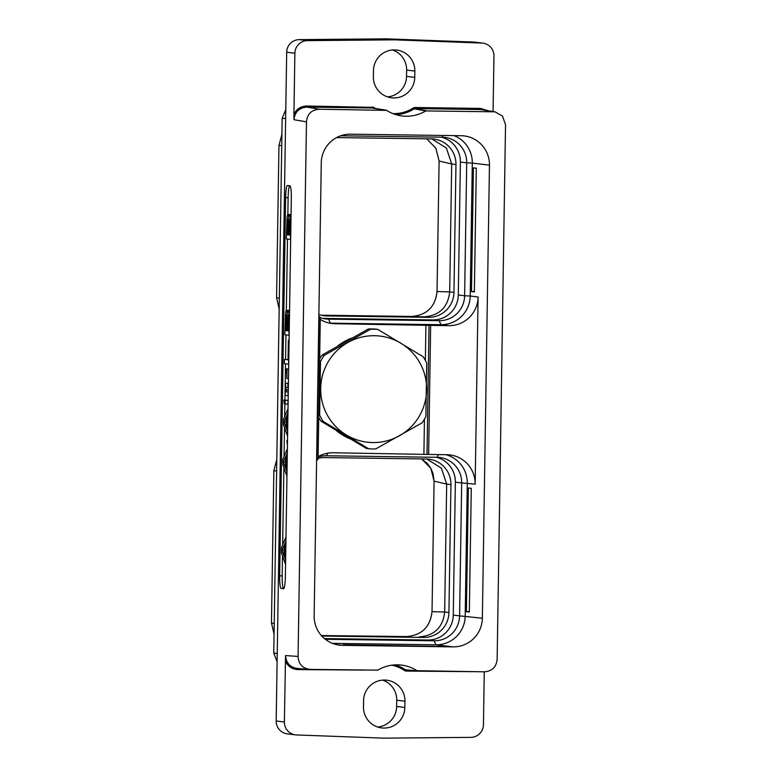 <?xml version="1.0" encoding="UTF-8"?>
<svg xmlns="http://www.w3.org/2000/svg" width="777" height="777" viewBox="0 0 777 777"><rect width="100%" height="100%" fill="white"/><g stroke="black" fill="none" stroke-linecap="round" stroke-linejoin="round"><path stroke-width="1.17" d="M476.311 168.327L473.426 167.842L476.311 168.191L474.368 291.919L471.484 291.569L474.378 291.375M489.461 165.161L482.352 618.23A29.06 28.807 96.9 0 1 453.088 646.872L342.492 645.337A29.06 28.807 96.9 0 1 314.151 615.889L321.26 162.83A29.06 28.807 -83.1 0 1 350.524 134.178L461.12 135.713A29.06 28.807 -83.1 0 1 489.461 165.161L472.299 163.083L470.211 296.047L478.098 296.999A29.06 28.807 -83.1 0 1 448.834 325.65L430.652 325.398L428.622 454.448L446.804 454.7A29.06 28.807 96.9 0 1 475.155 484.149L478.098 296.999M445.804 454.681A29.06 28.807 -83.1 0 1 467.278 483.187L465.19 616.151A29.06 28.807 -83.1 0 1 435.926 644.793L332.439 643.356M473.426 167.842L471.484 291.569M468.337 487.946L466.394 611.674L469.337 612.023L471.28 488.296L468.337 487.946L471.28 488.442M442.977 135.46L442.055 137.199A25.272 25.058 -83.1 0 1 466.715 162.811L472.299 163.083A29.06 28.807 96.9 0 0 454.011 135.616M329.633 323.135A29.06 28.807 96.9 0 0 330.361 323.154L440.957 324.689A29.06 28.807 96.9 0 0 470.211 296.047L464.627 295.765L466.715 162.811L460.382 162.043A25.272 25.058 -83.1 0 0 441.482 137.189M460.382 162.043L458.294 294.998L464.627 295.765A25.272 25.058 -83.1 0 1 439.17 320.687L328.584 319.153A25.272 25.058 -83.1 0 1 320.299 317.608M323.339 318.521L328.584 319.153L330.361 323.154L334.955 323.718L430.652 325.398M428.622 454.448L332.935 452.768A29.06 28.807 96.9 0 0 318.114 456.662M324.446 638.587L427.806 640.025A25.272 25.058 96.9 0 0 453.263 615.102L455.351 482.148L461.684 482.915A25.272 25.058 96.9 0 0 437.033 457.303L438.481 454.584M475.155 484.149L461.684 482.915L459.595 615.87L482.352 618.23M427.806 640.025L434.149 640.792A25.272 25.058 96.9 0 0 459.595 615.87L453.263 615.102M293.92 114.345L294.881 53.234L286.684 52.244L276.175 720.998L284.372 721.988L285.557 655.555L298.077 656.448C298.591 664.335 302.758 668.657 310.557 669.415L377.855 670.133A37.626 37.306 -83.1 0 1 416.958 670.677L484.256 671.823C492.074 671.279 496.377 667.074 497.144 659.207L505.536 124.611L502.466 116.064L494.998 111.82L425.757 110.926A37.626 37.306 -83.1 0 1 386.655 110.383L319.357 109.227C311.538 109.771 307.245 113.976 306.468 121.843L293.978 119.707L293.92 114.345C296.532 108.974 300.806 106.196 306.74 106.002L373.679 107.352A36.558 36.237 96.9 0 0 375.417 108.469M386.655 110.383L373.222 108.256M395.104 664.869A37.626 37.306 -83.1 0 1 405.38 669.774L406.167 670.027L405.38 669.774L404.642 670.638L406.012 671.075L406.157 670.027L405.38 669.774L417.705 670.901M297.319 668.492L310.557 669.415M298.077 656.448L306.468 121.843M493.074 111.49L493.949 56.002A12.791 12.685 96.9 0 0 481.75 43.046L394.648 39.841L307.478 40.618A12.791 12.685 96.9 0 0 294.881 53.234M487.567 110.548L480.439 108.421L414.86 107.508L413.481 107.906L414.19 108.819L426.515 110.722M414.84 71.066L414.743 77.37A20.862 20.678 -83.1 0 1 391.55 97.795A20.862 20.678 -83.1 0 1 373.378 76.797L373.475 70.493A20.862 20.678 -83.1 0 1 396.668 50.068A20.862 20.678 -83.1 0 1 414.84 71.066L406.643 70.076L406.546 76.379A20.862 20.678 -83.1 0 1 387.5 96.882M279.671 575.806A12.413 1.622 -89.2 0 0 281.099 588.412L283.566 588.713A12.413 1.622 -89.2 0 0 283.586 588.713A12.413 1.622 -89.2 0 0 285.373 576.495L291.317 198.417A12.413 1.622 -89.2 0 0 289.889 185.81L287.432 185.509A12.413 1.622 -89.2 0 0 287.403 185.509A12.413 1.622 -89.2 0 0 285.615 197.727L279.671 575.806L282.177 575.844A12.413 1.622 -89.2 0 0 283.595 588.451L283.896 588.49M298.009 668.541L297.882 669.58C291.958 669.22 287.781 666.326 285.334 660.877M364.84 670.095L297.882 669.58M406.012 671.075L474.611 671.687M484.275 671.823L483.44 724.756A12.791 12.685 96.9 0 1 470.843 737.373L383.673 738.15L296.571 734.955A12.791 12.685 96.9 0 1 284.372 721.988M404.943 701.194L404.836 707.497A20.862 20.678 -83.1 0 1 381.653 727.923A20.862 20.678 -83.1 0 1 363.481 706.924L363.578 700.621A20.862 20.678 -83.1 0 1 386.761 680.196A20.862 20.678 -83.1 0 1 404.943 701.194L396.746 700.203L396.649 706.507A20.862 20.678 -83.1 0 1 377.603 727.01M395.998 114.675A37.626 37.306 -83.1 0 0 414.19 108.819L425.757 110.926M394.648 39.841L386.451 38.85L473.552 42.045A12.791 12.685 -83.1 0 1 474.601 42.133L482.799 43.123M386.451 38.85L299.281 39.627A12.791 12.685 -83.1 0 0 286.684 52.244M295.522 734.867L287.325 733.876A12.791 12.685 -83.1 0 1 276.175 720.998M382.614 680.118A20.862 20.678 -83.1 0 1 396.746 700.203M392.511 49.99A20.862 20.678 -83.1 0 1 406.643 70.076M277.107 661.81L273.766 652.962L277.234 653.642M285.645 118.531L282.168 118.366L285.781 109.625M282.168 118.366L273.766 652.962M334.955 323.718A29.06 28.807 -83.1 0 1 320.27 319.405M425.932 324.98L425.378 360.431M424.456 419.143L423.902 454.03M316.589 460.567A29.06 28.807 96.9 0 1 316.793 460.382L318.075 459.168L320.299 317.57L319.056 316.356A29.06 28.807 -83.1 0 1 318.852 316.161M274.067 634.197L271.464 622.931L273.854 470.658L276.806 459.469M321.367 635.567L406.585 636.557C421.824 635.275 430.312 626.971 432.031 611.645L434.081 481.138L430.856 468.327L421.649 458.925L427.146 463.296L430.779 468.21L433.022 473.484L434.071 481.128L446.678 484.09L444.667 612.014L448.931 612.529A25.272 25.058 96.9 0 1 423.475 637.441L321.775 636.033M426.777 459.003L441.394 468.172L446.678 484.09L450.942 484.605A25.272 25.058 96.9 0 0 426.282 458.993L324.436 457.575A25.272 25.058 96.9 0 0 318.084 458.313M455.351 482.148A25.272 25.058 96.9 0 0 436.451 457.294M450.942 484.605L448.931 612.529M437.033 457.303L326.437 455.769A25.272 25.058 96.9 0 0 318.104 457.08M453.088 646.872L435.926 644.793L434.149 640.792L325.291 639.286M444.279 646.483L343.356 644.774L444.279 646.483M423.475 637.441L419.211 636.926C434.469 635.644 442.948 627.34 444.667 612.014L432.031 611.645L434.09 481.128M442.055 137.199L340.666 135.79M458.294 294.998A25.272 25.058 -83.1 0 1 432.838 319.92L439.17 320.687L440.957 324.689L448.834 325.65M322.824 318.395L432.838 319.92M321.892 315.394L326.661 315.928A25.272 25.058 -83.1 0 1 318.881 314.559M326.661 315.928L428.506 317.337A25.272 25.058 -83.1 0 0 453.953 292.424L455.963 164.501A25.272 25.058 -83.1 0 0 431.313 138.889L336.606 137.578M279.176 309.013L276.573 297.746L278.962 145.474L281.915 134.275M453.953 292.424L449.698 291.909C447.96 307.226 439.481 315.53 424.242 316.822L321.018 315.2L411.616 316.453C426.855 315.171 435.334 306.857 437.062 291.53L449.698 291.909L451.699 163.986L455.963 164.501M411.616 316.453C426.835 315.18 435.305 306.866 437.043 291.53L439.112 161.033L435.878 148.222L426.68 138.821L435.868 148.213L439.092 161.024L451.699 163.986L446.416 148.077L431.808 138.898M321.901 315.394L428.506 317.337M289.588 185.771A12.413 1.622 -89.2 0 0 288.112 197.766L287.849 214.433M287.461 239.112L286.344 310.266M285.955 334.945L285.577 359.392M285.509 363.83L284.936 400.087M284.877 403.797L284.673 416.482M284.499 427.632L284.052 456.517M283.877 467.667L282.663 544.735M282.488 555.885L282.177 575.844M290.025 214.656L287.733 214.433L287.063 217.036L286.363 238.976L290.52 239.481L290.511 217.453L289.928 214.705L288.811 217.259L287.733 214.433M288.141 400.388L285.149 400.233L285.091 403.894L287.937 404.234L287.985 400.573L285.149 400.233M286.198 400.242L283.838 400.068L284.265 403.787L283.838 400.068M288.277 391.861L287.772 383.246L285.412 383.168L285.771 391.754L285.276 391.695L285.217 395.357L288.063 395.707L288.121 392.045L286.363 391.831L285.412 383.168M288.636 368.89L286.509 368.832L286.849 378.457L287.004 368.89L286.509 368.832M288.063 359.605L284.469 359.372L284.401 363.694L288.558 364.199L288.937 340.19L288.364 340.122L288.053 359.809L284.469 359.372M288.52 310.489L286.227 310.266L285.557 312.869L284.858 334.809L289.015 335.314L289.005 313.286L288.422 310.528L287.305 313.092L286.227 310.266M281.517 547.416L281.429 552.942L285.421 564.073L285.489 559.731L284.479 556.983L284.683 544.133L285.771 541.627L285.839 537.296L281.517 547.416M285.887 544.143L284.683 544.133M285.683 557.002L284.479 556.983M281.934 550.233L284.275 544.862L284.1 556.157L281.934 550.233L283.809 550.262L284.207 549.349M284.168 551.272L283.809 550.262M288.811 217.259L288.733 218.269L288.675 217.239M291.054 214.666L289.481 214.646M291.054 214.714L289.928 214.705M291.045 215.423L290.19 215.404M291.016 217.463L290.511 217.453M289.967 214.501L288.092 214.481M289.238 215.2L288.354 215.19M287.004 234.732L287.762 218.764L288.374 222.62L288.18 234.877L287.004 234.732L288.18 234.751M289.51 218.978L290.151 220.94L290.015 235.101L288.753 234.945L289.51 218.978M288.374 222.494L287.199 222.484M288.306 220.61L287.315 220.6M288.141 219.376L287.5 219.367M289.976 219.59L289.248 219.58M290.015 234.965L288.753 234.945M290.2 222.708L288.947 222.698M290.142 220.823L289.063 220.804M282.906 459.197L282.818 464.724L286.81 475.854L286.878 471.513L285.868 468.764L286.072 455.914L287.16 453.409L287.228 449.077L282.906 459.197M287.267 455.924L286.072 455.914M287.063 468.784L285.868 468.764M283.314 462.014L285.664 456.643L285.48 467.939L283.314 462.014L285.188 462.043L285.586 461.13M285.557 463.053L285.188 462.043M287.509 440.617L286.878 440.559L287.305 444.279L287.364 440.617M287.509 440.569L286.878 440.559M283.537 419.162L283.45 424.679L287.432 435.819L287.509 431.478L286.499 428.729L286.703 415.87L287.791 413.374L287.859 409.032L283.537 419.162M287.898 415.889L286.703 415.87M287.694 428.739L286.499 428.729M283.945 421.979L286.286 416.598L286.111 427.894L283.945 421.979L285.819 421.998L286.218 421.085M286.189 423.009L285.819 421.998M286.198 400.155L284.324 400.136M285.091 403.807L284.265 403.787M288.238 391.851L286.363 391.831M285.761 391.705L285.276 391.695M287.772 383.246L285.897 383.226M287.801 387.325L285.926 387.305M287.927 389.908L286.053 389.879M288.636 368.91L287.004 368.89M288.49 378.477L286.849 378.457M289.093 340.132L288.364 340.122M287.305 313.092L287.228 314.102L287.169 313.073M289.549 310.499L287.976 310.479M289.549 310.547L288.422 310.528M289.539 311.247L288.685 311.237M289.51 313.296L289.005 313.286M288.461 310.334L286.587 310.314M287.733 311.033L286.849 311.014M285.499 330.565L286.257 314.598L286.868 318.453L286.674 330.711L285.499 330.565L286.674 330.584M288.005 314.802L288.646 316.773L288.51 330.934L287.247 330.779L288.005 314.802M286.868 318.327L285.693 318.317M286.8 316.443L285.81 316.424M286.635 315.209L285.994 315.2M288.471 315.423L287.743 315.413M288.51 330.798L287.247 330.779M288.694 318.541L287.441 318.521M288.636 316.657L287.558 316.637M466.394 611.674L469.347 611.46M368.648 448.776L366.443 448.504L320.95 421.134L323.154 421.406L368.648 448.776A59.878 59.353 -83.1 0 0 375.845 448.873L422.173 422.775A59.878 59.353 -83.1 0 0 425.874 416.54L426.709 363.073A59.878 59.353 -83.1 0 0 423.212 356.74L377.719 329.37L375.514 329.098A59.878 59.353 96.9 0 0 368.317 329.001L370.522 329.273A59.878 59.353 -83.1 0 1 377.719 329.37M426.641 389.869A53.438 52.972 -83.1 0 1 399.427 435.761A53.438 52.972 96.9 0 1 320.697 388.393A53.438 52.972 96.9 0 1 400.883 343.23A53.438 52.972 96.9 0 1 426.641 389.869M318.725 417.327A59.878 59.353 96.9 0 0 320.95 421.134M368.317 329.001L321.989 355.099A59.878 59.353 96.9 0 0 319.648 358.838M370.522 329.273L324.194 355.361A59.878 59.353 -83.1 0 0 320.493 361.596L319.648 415.064A59.878 59.353 -83.1 0 0 323.154 421.406M318.764 414.957L319.648 415.064M319.609 361.49L320.493 361.596M321.989 355.099L324.194 355.361M429.03 325.349L427 454.399M319.357 109.227L306.857 107.09L372.436 108.003L372.309 106.915M293.978 119.707C294.842 111.946 299.145 107.741 306.857 107.09L306.74 106.002M392.968 113.617A36.558 36.237 96.9 0 0 413.481 107.906M298.038 668.521C290.345 667.657 286.189 663.335 285.557 655.555M404.642 670.648A36.558 36.237 96.9 0 0 391.909 665.17M494.998 111.82L480.555 109.508L493.055 111.645M480.439 108.421L480.555 109.508L414.986 108.595L414.86 107.508M373.232 108.12L373.679 107.352M473.552 42.045L481.75 43.046M307.478 40.618L299.281 39.627M396.649 706.507L404.836 707.497M406.546 76.379L414.743 77.37M351.651 338.102A54.137 53.671 96.9 0 0 337.723 345.95M336.441 430.662A54.137 53.671 96.9 0 0 350 438.82M316.793 460.382L319.056 316.356M318.055 459.158L320.279 317.57M274.232 623.513L271.464 622.931M276.631 470.988L273.854 470.658M326.437 455.769L327.836 453.146M336.46 644.609L342.492 645.337M279.341 298.086L276.573 297.746M278.962 145.474L281.74 145.561M439.112 161.024L437.043 291.53M281.099 588.412L283.595 588.451M285.615 197.727L288.112 197.766M372.639 108.022L386.111 110.169M406.08 670.017L417.618 670.891M406.585 636.557C421.804 635.285 430.283 626.971 432.012 611.635"/></g></svg>

